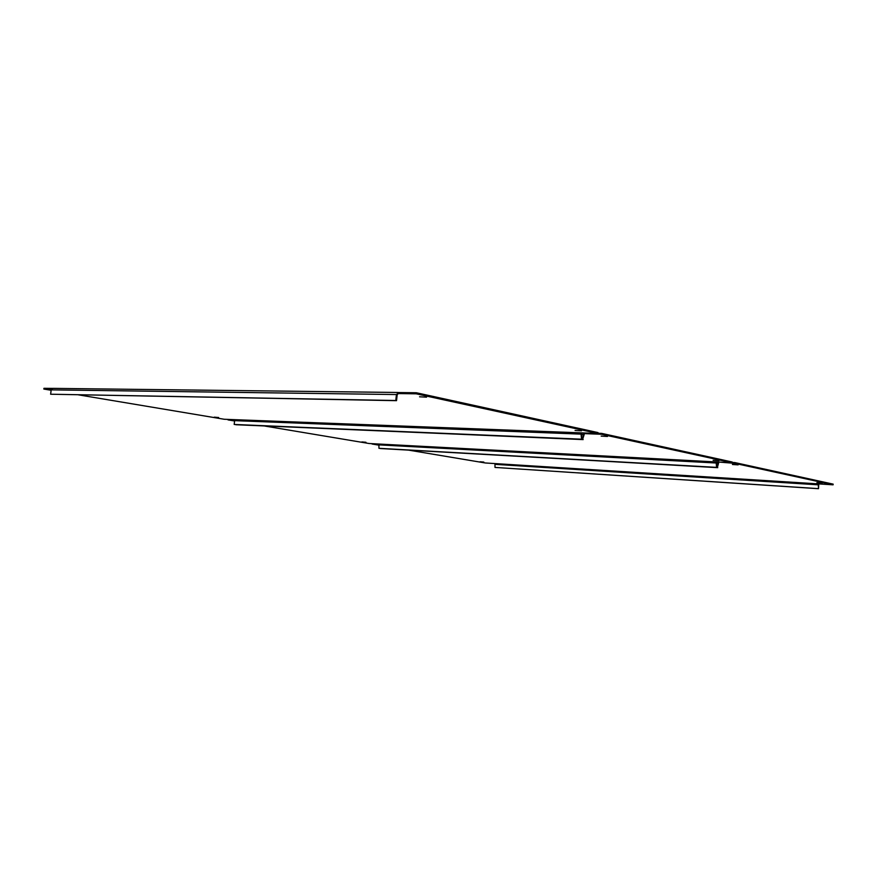<?xml version="1.0" encoding="UTF-8"?>
<svg xmlns="http://www.w3.org/2000/svg" width="877" height="877" viewBox="0 0 877 877"><rect width="100%" height="100%" fill="white"/><g stroke="black" fill="none" stroke-linecap="round" stroke-linejoin="round"><path stroke-width="1.32" d="M426.551 397.149L419.557 396.799L426.551 397.149M218.647 417.518L214.284 417.167L218.647 417.518M581.473 430.826L575.071 430.454L581.473 430.826M581.012 432.854L234.049 419.644L234.652 420.642L234.181 424.457L581.583 439.267L580.903 432.832L597.939 433.479L416.213 393.817L398.454 393.587L398.575 392.545L416.334 392.753L416.213 393.817M416.334 392.753L598.037 432.591L597.939 433.479M51.447 389.158L43.85 389.059L51.14 390.276M52.467 388.401L43.949 388.303L43.85 389.059M78.338 394.825L224.238 419.261L234.049 419.644M398.136 392.479L52.85 388.368L51.195 389.87L50.625 394.222L395.779 400.515L396.448 394.551L398.575 392.545M398.311 393.554L397.193 394.705L396.525 400.668L395.779 400.515M50.625 394.222L396.525 400.668M581.583 439.267L581.933 432.876M234.181 424.457L581.056 439.169M607.465 436.472L601.173 436.099L607.465 436.472M365.928 442.271L361.883 441.931L365.928 442.271M718.943 460.699L713.133 460.315L718.943 460.699M716.191 461.938L378.875 444.036L378.963 448.311L716.586 467.43L716.114 461.916L732.109 462.771L601.578 434.279L584.553 433.622L584.619 432.975M601.578 434.279L601.666 433.391L732.185 462.004L732.109 462.771M234.597 420.149L228.02 419.897L234.608 420.993M264.624 426.025L369.02 443.499L378.875 444.036M601.666 433.391L597.961 433.249M584.455 433.6L582.624 439.487L583.808 432.942M235.825 424.6L583.15 439.596M235.814 424.731L582.624 439.487M716.586 467.43L716.893 461.96M378.963 448.311L716.202 467.353M738.149 464.865L732.416 464.492L738.149 464.865M483.841 462.08L480.059 461.762L483.841 462.08M822.198 483.139L816.882 482.756L822.198 483.139M818.241 483.885L494.957 463.582L495.012 467.43L818.515 488.697L818.186 483.874L833.095 484.817L734.783 463.352L718.866 462.069M734.783 463.352L734.86 462.585L833.15 484.137L833.095 484.817M379.27 444.387L372.023 444.003L379.313 445.22M409.011 450.197L485.277 462.968L494.957 463.582M734.86 462.585L732.142 462.442M718.745 462.486L717.364 467.594L718.197 462.026M380.256 448.432L717.748 467.671M380.245 448.52L717.364 467.594M818.515 488.697L818.789 483.918M495.012 467.43L818.219 488.632M51.195 389.87L396.448 394.551M234.652 420.642L581.572 434.148M582.076 434.444L583.139 434.477M379.346 444.902L716.608 463.034M716.98 463.231L717.77 463.275M495.341 464.361L818.548 484.838"/></g></svg>
